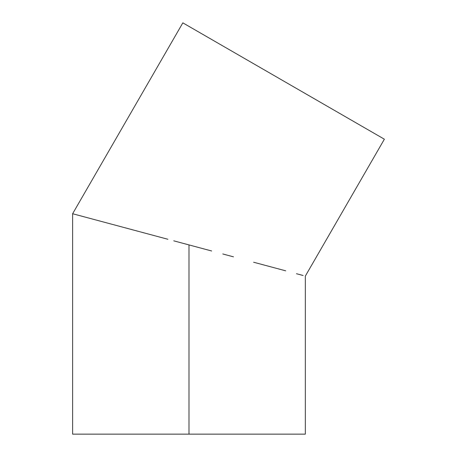 <?xml version="1.0" encoding="UTF-8"?>
<svg xmlns="http://www.w3.org/2000/svg" width="457" height="457" viewBox="0 0 457 457"><rect width="100%" height="100%" fill="white"/><g stroke="black" fill="none" stroke-linecap="round" stroke-linejoin="round"><path stroke-width="0.69" d="M178.184 242.016L179.652 242.41L178.184 242.016M161.344 237.503L157.699 236.532L161.344 237.503M152.541 235.149L153.752 235.469L152.541 235.149M94.628 219.628L95.587 219.886L94.628 219.628M109.806 223.696L108.269 223.284M103.253 221.942L101.008 221.337M136.083 230.734L134.289 230.254M122.807 227.18L121.648 226.872M188.987 244.912L188.987 434.15L305.339 434.15L188.987 434.15L188.987 244.912L200.389 247.968L177.579 241.856L188.987 244.912M211.682 250.996L200.389 247.968L211.682 250.996M233.51 256.845L222.759 253.961L233.51 256.845M253.629 262.232L271.258 266.957L253.629 262.232M285.728 270.835L271.258 266.957L285.728 270.835M303.1 275.491L296.479 273.714M72.629 434.15L188.987 434.15L72.629 434.15L72.629 213.733L74.868 214.333L72.629 213.733L182.84 22.85L384.371 139.202L305.339 276.091L384.371 139.202L182.84 22.85L72.629 213.733L167.913 239.268M173.751 240.828L177.51 241.839M153.752 235.469L157.699 236.532M163.606 238.114L74.868 214.333M144.543 233.001L146.771 233.601M179.652 242.41L184.879 243.81M366.068 128.64L201.137 33.412M305.339 276.091L305.339 434.15"/></g></svg>
